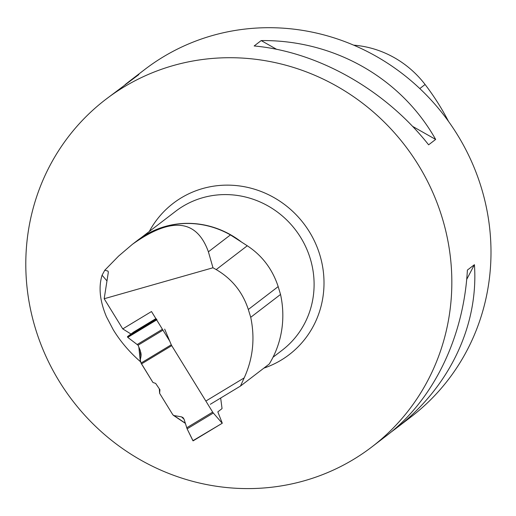 <?xml version="1.0" encoding="UTF-8"?>
<svg xmlns="http://www.w3.org/2000/svg" width="516" height="516" viewBox="0 0 516 516"><rect width="100%" height="100%" fill="white"/><g stroke="black" fill="none" stroke-linecap="round" stroke-linejoin="round"><path stroke-width="0.77" d="M184.038 419.121L181.535 416.863L183.045 417.618L184.083 419.269L187.121 428.848L192.913 440.696L222.293 423.223L217.829 411.878L221.945 408.678A1.929 0.522 -121.1 0 0 222.015 408.298L220.661 398.042M181.535 416.863L173.944 415.554L172.828 414.754L159.612 393.308L159.934 389.748L155.664 383.407L152.936 382.466L141.055 363.038L140.262 359.813L140.971 356.646L140.197 350.293L138.056 345.21L127.749 337.374L127.446 336.658L133.644 332.052L127.446 336.658L156.606 319.043L156.909 319.759L127.749 337.374L138.056 345.21L140.197 350.293L141.145 354.853L140.223 360.658L141.055 363.038L171.273 344.785A1.929 0.522 -121.1 0 0 171.725 345.649L212.669 412.116A2.187 0.593 -121.1 0 0 213.321 413.019L187.121 428.848M222.293 423.223L193.081 440.87L187.121 428.848L184.083 419.269L181.535 416.863L173.944 415.554L172.828 414.754L159.612 393.308L159.934 389.748L155.664 383.407L152.936 382.466L141.507 363.903A1.929 0.522 58.9 0 1 141.055 363.038M222.074 423.081L213.321 413.019M171.273 344.785L164.669 329.131M159.612 393.308L159.315 388.825M127.749 337.374L127.446 336.658M280.53 294.455L250.724 317.301L248.319 309.49L278.182 286.599L280.53 294.455A96.511 92.39 -127.5 0 1 269.249 364.012L240.462 386.078L244.191 377.893C252.975 358.665 255.156 338.47 250.724 317.301M278.182 286.599C272.429 269.152 262.154 255.555 247.351 245.822L230.439 234.915A87.63 83.889 -127.5 0 0 181.058 223.712A87.63 83.889 -127.5 0 0 137.798 240.179L132.38 244.332C171.312 216.591 196.654 219.081 208.4 251.808L212.979 267.772L216.204 269.591C231.955 278.814 242.662 292.114 248.319 309.49M212.979 267.772L104.18 298.738L122.756 328.892L151.498 311.535L156.258 319.256M169.732 341.134L156.658 319.907M244.191 377.893L206.426 400.706M104.18 298.738L108.328 272.274L108.018 271.094L104.793 270.216L102.071 275.221C98.382 287.238 99.852 301.105 106.477 316.805L113.236 329.718C120.344 341.379 129.432 352.06 140.513 361.755M130.98 334.033L122.756 328.892M210.315 404.292L240.462 386.078M104.793 270.216L118.603 256.084L132.38 244.332M35.752 329.55A218.855 209.515 52.5 0 1 105.664 99.465A218.855 209.515 52.5 0 1 174.447 65.222A218.855 209.515 52.5 0 1 426.661 179.645A218.855 209.515 52.5 0 1 371.965 446.843A218.855 209.515 52.5 0 1 303.182 481.086A218.855 209.515 52.5 0 1 35.752 329.55M105.664 99.465L138.869 74.549L129.039 81.547L144.822 69.447A218.855 209.515 52.5 0 1 444.25 115.668A218.855 209.515 52.5 0 1 411.123 416.825L395.34 428.925C448.856 388.2 478.751 326.112 474.423 264.689L467.393 270.074C463.658 337.683 433.169 400.229 386.748 435.517L371.965 446.843M129.039 81.547L125.085 84.669M390.696 432.395L395.34 428.925M428.622 144.822L435.652 139.436C400.938 77.8 333.833 39.777 261.186 40.577L254.162 45.963C318.153 51.8 385.258 89.823 428.622 144.822M353.666 45.156A98.453 94.247 52.5 0 1 425.087 84.501A238.521 228.336 52.5 0 1 448.52 121.428M466.683 279.433L474.423 264.689M435.652 139.436L412.516 126.323M276.621 49.323L261.186 40.577M102.071 275.221L106.973 280.917M186.715 427.796L212.669 412.116M171.725 345.649L141.507 363.903M162.43 329.273L137.398 344.398M162.972 330.156L138.056 345.21M133.689 332.027L155.871 318.63L133.644 332.052M173.944 415.554L185.283 423.159M139.004 347.455L140.262 359.813M140.971 356.646L140.945 352.821M140.829 237.966L175.634 211.289A87.539 83.805 52.5 0 1 203.149 197.589A87.539 83.805 52.5 0 1 304.034 243.359A87.539 83.805 52.5 0 1 282.155 350.235L273.022 357.24M241.307 241.894A87.539 83.805 -127.5 0 0 157.303 229.156M425.087 84.501L419.792 88.565M263.882 368.127A95.331 91.261 -127.5 0 0 318.901 252.034A95.331 91.261 -127.5 0 0 203.188 188.405A95.331 91.261 -127.5 0 0 149.292 231.478M208.4 251.808L230.439 234.915M216.204 269.591L247.274 245.771M173.363 415.315L185.341 423.352M138.843 347.075L140.223 360.658"/></g></svg>
